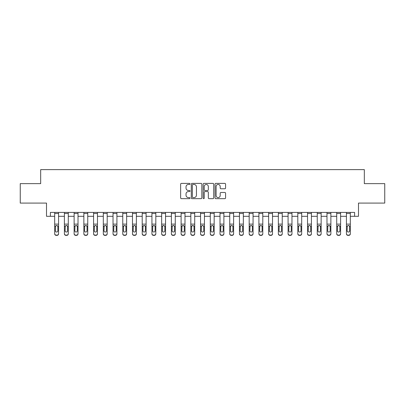 <?xml version="1.0" encoding="UTF-8"?>
<svg xmlns="http://www.w3.org/2000/svg" width="405" height="405" viewBox="0 0 405 405"><rect width="100%" height="100%" fill="white"/><g stroke="black" fill="none" stroke-linecap="round" stroke-linejoin="round"><path stroke-width="0.61" d="M190.051 183.921A0.537 0.537 0 0 0 189.52 183.389L181.405 183.389A0.764 0.764 0 0 0 180.64 184.153L180.64 197.898A0.764 0.764 0 0 0 181.405 198.663L189.52 198.663A0.537 0.537 0 0 0 190.051 198.126A0.537 0.537 0 0 0 189.52 197.589L188.467 197.589A2.445 2.445 0 0 1 186.022 195.149L186.022 194.005A2.445 2.445 0 0 1 188.467 191.56L189.52 191.56A0.537 0.537 0 0 0 190.051 191.023A0.537 0.537 0 0 0 189.52 190.492L188.467 190.492A2.445 2.445 0 0 1 186.022 188.047L186.022 186.902A2.445 2.445 0 0 1 188.467 184.457L189.52 184.457A0.537 0.537 0 0 0 190.051 183.921M224.821 188.77A0.764 0.764 0 0 0 225.58 188.006L225.58 184.153A0.764 0.764 0 0 0 224.821 183.389L215.809 183.389A0.764 0.764 0 0 0 215.045 184.153L215.045 197.898A0.764 0.764 0 0 0 215.809 198.663L224.821 198.663A0.764 0.764 0 0 0 225.58 197.898L225.58 193.241A0.764 0.764 0 0 0 224.821 192.476L220.963 192.476A0.764 0.764 0 0 0 220.198 193.241L220.198 195.549A2.045 2.045 0 0 1 218.153 197.589A2.045 2.045 0 0 1 216.113 195.549L216.113 186.497A2.045 2.045 0 0 1 218.153 184.457A2.045 2.045 0 0 1 220.198 186.497L220.198 188.006A0.764 0.764 0 0 0 220.963 188.77L224.821 188.77M50.397 216.31L50.397 212.417L354.603 212.417L354.603 216.31L358.491 216.31L358.491 203.082L384.75 203.082L384.75 183.632L364.328 183.632L364.328 169.629L40.672 169.629L40.672 183.632L20.25 183.632L20.25 203.082L46.509 203.082L46.509 216.31L54.675 216.31M201.832 184.153A0.764 0.764 0 0 0 201.067 183.389L192.056 183.389A0.764 0.764 0 0 0 191.292 184.153L191.292 197.898A0.764 0.764 0 0 0 192.056 198.663L201.067 198.663A0.764 0.764 0 0 0 201.832 197.898L201.832 184.153M203.933 183.389L212.944 183.389A0.764 0.764 0 0 1 213.708 184.153L213.708 197.898A0.764 0.764 0 0 1 212.944 198.663L209.086 198.663A0.764 0.764 0 0 1 208.322 197.898L208.322 192.324A0.764 0.764 0 0 0 207.557 191.56L205.001 191.56A0.764 0.764 0 0 0 204.236 192.324L204.236 198.126A0.537 0.537 0 0 1 203.705 198.663A0.537 0.537 0 0 1 203.168 198.126L203.168 184.153A0.764 0.764 0 0 1 203.933 183.389M58.568 216.31L64.4 216.31M68.293 216.31L74.125 216.31M78.018 216.31L83.855 216.31M87.743 216.31L93.58 216.31M97.468 216.31L103.305 216.31M107.193 216.31L113.03 216.31M116.918 216.31L122.755 216.31M126.643 216.31L132.481 216.31M136.369 216.31L142.206 216.31M146.094 216.31L151.931 216.31M155.819 216.31L161.656 216.31M165.544 216.31L171.381 216.31M175.269 216.31L181.106 216.31M184.994 216.31L190.831 216.31M194.719 216.31L200.556 216.31M204.444 216.31L210.281 216.31M214.169 216.31L220.006 216.31M223.894 216.31L229.731 216.31M233.619 216.31L239.456 216.31M243.344 216.31L249.181 216.31M253.069 216.31L258.906 216.31M262.794 216.31L268.631 216.31M272.519 216.31L278.356 216.31M282.244 216.31L288.082 216.31M291.97 216.31L297.807 216.31M301.695 216.31L307.532 216.31M311.42 216.31L317.257 216.31M321.145 216.31L326.982 216.31M330.875 216.31L336.707 216.31M340.6 216.31L346.432 216.31M350.325 216.31L354.603 216.31M192.896 184.457A0.537 0.537 0 0 0 192.36 184.989L192.36 197.058A0.537 0.537 0 0 0 192.896 197.589L194.005 197.589A2.445 2.445 0 0 0 196.45 195.149L196.45 186.902A2.445 2.445 0 0 0 194.005 184.457L192.896 184.457M208.322 186.538A2.045 2.045 0 0 0 206.282 184.493A2.045 2.045 0 0 0 204.236 186.538L204.236 189.727A0.764 0.764 0 0 0 205.001 190.492L207.557 190.492A0.764 0.764 0 0 0 208.322 189.727L208.322 186.538M54.675 226.38L54.675 233.584A1.554 1.544 0 0 0 56.234 235.128L57.009 235.128A1.554 1.544 0 0 0 58.568 233.584L58.568 233.827A1.554 1.544 180 0 1 57.009 235.371L57.009 235.128M57.869 230.804L57.869 226.709L57.869 230.804A1.245 1.235 180 0 1 56.624 232.04A1.245 1.235 180 0 0 57.869 230.804M55.379 231.047L55.379 230.804A1.245 1.235 180 0 0 56.624 232.04M55.971 225.641L55.379 226.613M57.272 225.641L56.624 225.458L57.728 226.132L57.869 226.709M58.568 212.417L58.568 233.827M54.675 212.417L54.675 233.827A1.554 1.544 180 0 0 56.234 235.371L57.009 235.371M54.675 226.132L55.515 226.132L55.379 230.804M55.515 226.132L56.624 225.458M64.4 226.38L64.4 233.584A1.554 1.544 0 0 0 65.959 235.128L66.734 235.128A1.554 1.544 0 0 0 68.293 233.584L68.293 233.827A1.554 1.544 180 0 1 66.734 235.371L66.734 235.128M67.594 230.804L67.594 226.709L67.594 230.804A1.245 1.235 180 0 1 66.349 232.04A1.245 1.235 180 0 0 67.594 230.804M65.104 231.047L65.104 230.804A1.245 1.235 180 0 0 66.349 232.04M65.696 225.641L65.104 226.613M66.997 225.641L66.349 225.458L67.453 226.132L67.594 226.709M74.125 226.38L74.125 233.584A1.554 1.544 0 0 0 75.684 235.128L76.464 235.128A1.554 1.544 0 0 0 78.018 233.584L78.018 233.827A1.554 1.544 180 0 1 76.464 235.371L76.464 235.128M77.32 230.804L77.32 226.709L77.32 230.804A1.245 1.235 180 0 1 76.074 232.04A1.245 1.235 180 0 0 77.32 230.804M74.829 231.047L74.829 230.804A1.245 1.235 180 0 0 76.074 232.04M75.421 225.641L74.829 226.613M76.722 225.641L76.074 225.458L77.178 226.132L77.32 226.709M83.855 226.38L83.855 233.584A1.554 1.544 0 0 0 85.409 235.128L86.189 235.128A1.554 1.544 0 0 0 87.743 233.584L87.743 233.827A1.554 1.544 180 0 1 86.189 235.371L86.189 235.128M87.045 230.804L87.045 226.709L87.045 230.804A1.245 1.235 180 0 1 85.799 232.04A1.245 1.235 180 0 0 87.045 230.804M84.554 231.047L84.554 230.804A1.245 1.235 180 0 0 85.799 232.04M85.146 225.641L84.554 226.613M86.447 225.641L85.799 225.458L86.903 226.132L87.045 226.709M68.293 212.417L68.293 233.827M64.4 212.417L64.4 233.827A1.554 1.544 180 0 0 65.959 235.371L66.734 235.371M64.4 226.132L65.24 226.132L65.104 230.804M65.24 226.132L66.349 225.458M78.018 212.417L78.018 233.827M74.125 212.417L74.125 233.827A1.554 1.544 180 0 0 75.684 235.371L76.464 235.371M74.125 226.132L74.966 226.132L74.829 230.804M74.966 226.132L76.074 225.458M87.743 212.417L87.743 233.827M83.855 212.417L83.855 233.827A1.554 1.544 180 0 0 85.409 235.371L86.189 235.371M83.855 226.132L84.691 226.132L84.554 230.804M84.691 226.132L85.799 225.458M93.58 226.38L93.58 233.584A1.554 1.544 0 0 0 95.134 235.128L95.914 235.128A1.554 1.544 0 0 0 97.468 233.584L97.468 233.827A1.554 1.544 180 0 1 95.914 235.371L95.914 235.128M96.77 230.804L96.77 226.709L96.77 230.804A1.245 1.235 180 0 1 95.524 232.04A1.245 1.235 180 0 0 96.77 230.804M94.279 231.047L94.279 230.804A1.245 1.235 180 0 0 95.524 232.04M94.871 225.641L94.279 226.613M96.172 225.641L95.524 225.458L96.628 226.132L96.77 226.709M97.468 212.417L97.468 233.827M93.58 212.417L93.58 233.827A1.554 1.544 180 0 0 95.134 235.371L95.914 235.371M93.58 226.132L94.416 226.132L94.279 230.804M94.416 226.132L95.524 225.458M103.305 226.38L103.305 233.584A1.554 1.544 0 0 0 104.86 235.128L105.639 235.128A1.554 1.544 0 0 0 107.193 233.584L107.193 233.827A1.554 1.544 180 0 1 105.639 235.371L105.639 235.128M106.495 230.804L106.495 226.709L106.495 230.804A1.245 1.235 180 0 1 105.249 232.04A1.245 1.235 180 0 0 106.495 230.804M104.004 231.047L104.004 230.804A1.245 1.235 180 0 0 105.249 232.04M104.596 225.641L104.004 226.613M105.897 225.641L105.249 225.458L106.353 226.132L106.495 226.709M107.193 212.417L107.193 233.827M103.305 212.417L103.305 233.827A1.554 1.544 180 0 0 104.86 235.371L105.639 235.371M103.305 226.132L104.141 226.132L104.004 230.804M104.141 226.132L105.249 225.458M113.03 226.38L113.03 233.584A1.554 1.544 0 0 0 114.585 235.128L115.364 235.128A1.554 1.544 0 0 0 116.918 233.584L116.918 233.827A1.554 1.544 180 0 1 115.364 235.371L115.364 235.128M116.22 230.804L116.22 226.709L116.22 230.804A1.245 1.235 180 0 1 114.974 232.04A1.245 1.235 180 0 0 116.22 230.804M113.729 231.047L113.729 230.804A1.245 1.235 180 0 0 114.974 232.04M114.321 225.641L113.729 226.613M115.622 225.641L114.974 225.458L116.078 226.132L116.22 226.709M116.918 212.417L116.918 233.827M113.03 212.417L113.03 233.827A1.554 1.544 180 0 0 114.585 235.371L115.364 235.371M113.03 226.132L113.866 226.132L113.729 230.804M113.866 226.132L114.974 225.458M122.755 226.38L122.755 233.584A1.554 1.544 0 0 0 124.31 235.128L125.089 235.128A1.554 1.544 0 0 0 126.643 233.584L126.643 233.827A1.554 1.544 180 0 1 125.089 235.371L125.089 235.128M125.945 230.804L125.945 226.709L125.945 230.804A1.245 1.235 180 0 1 124.699 232.04A1.245 1.235 180 0 0 125.945 230.804M123.454 231.047L123.454 230.804A1.245 1.235 180 0 0 124.699 232.04M124.046 225.641L123.454 226.613M125.347 225.641L124.699 225.458L125.803 226.132L125.945 226.709M126.643 212.417L126.643 233.827M122.755 212.417L122.755 233.827A1.554 1.544 180 0 0 124.31 235.371L125.089 235.371M122.755 226.132L123.591 226.132L123.454 230.804M123.591 226.132L124.699 225.458M132.481 226.38L132.481 233.584A1.554 1.544 0 0 0 134.035 235.128L134.814 235.128A1.554 1.544 0 0 0 136.369 233.584L136.369 233.827A1.554 1.544 180 0 1 134.814 235.371L134.814 235.128M135.67 230.804L135.67 226.709L135.67 230.804A1.245 1.235 180 0 1 134.425 232.04A1.245 1.235 180 0 0 135.67 230.804M133.179 231.047L133.179 230.804A1.245 1.235 180 0 0 134.425 232.04M133.777 225.641L133.179 226.613M135.073 225.641L134.425 225.458L135.528 226.132L135.67 226.709M136.369 212.417L136.369 233.827M132.481 212.417L132.481 233.827A1.554 1.544 180 0 0 134.035 235.371L134.814 235.371M132.481 226.132L133.316 226.132L133.179 230.804M133.316 226.132L134.425 225.458M142.206 226.38L142.206 233.584A1.554 1.544 0 0 0 143.76 235.128L144.539 235.128A1.554 1.544 0 0 0 146.094 233.584L146.094 233.827A1.554 1.544 180 0 1 144.539 235.371L144.539 235.128M145.395 230.804L145.395 226.709L145.395 230.804A1.245 1.235 180 0 1 144.15 232.04A1.245 1.235 180 0 0 145.395 230.804M142.904 231.047L142.904 230.804A1.245 1.235 180 0 0 144.15 232.04M143.502 225.641L142.904 226.613M144.798 225.641L144.15 225.458L145.258 226.132L145.395 226.709M146.094 212.417L146.094 233.827M142.206 212.417L142.206 233.827A1.554 1.544 180 0 0 143.76 235.371L144.539 235.371M142.206 226.132L143.041 226.132L142.904 230.804M143.041 226.132L144.15 225.458M151.931 226.38L151.931 233.584A1.554 1.544 0 0 0 153.485 235.128L154.264 235.128A1.554 1.544 0 0 0 155.819 233.584L155.819 233.827A1.554 1.544 180 0 1 154.264 235.371L154.264 235.128M155.12 230.804L155.12 226.709L155.12 230.804A1.245 1.235 180 0 1 153.875 232.04A1.245 1.235 180 0 0 155.12 230.804M152.629 231.047L152.629 230.804A1.245 1.235 180 0 0 153.875 232.04M153.227 225.641L152.629 226.613M154.523 225.641L153.875 225.458L154.983 226.132L155.12 226.709M155.819 212.417L155.819 233.827M151.931 212.417L151.931 233.827A1.554 1.544 180 0 0 153.485 235.371L154.264 235.371M151.931 226.132L152.766 226.132L152.629 230.804M152.766 226.132L153.875 225.458M161.656 226.38L161.656 233.584A1.554 1.544 0 0 0 163.21 235.128L163.99 235.128A1.554 1.544 0 0 0 165.544 233.584L165.544 233.827A1.554 1.544 180 0 1 163.99 235.371L163.99 235.128M164.845 230.804L164.845 226.709L164.845 230.804A1.245 1.235 180 0 1 163.6 232.04A1.245 1.235 180 0 0 164.845 230.804M162.354 231.047L162.354 230.804A1.245 1.235 180 0 0 163.6 232.04M162.952 225.641L162.354 226.613M164.248 225.641L163.6 225.458L164.708 226.132L164.845 226.709M165.544 212.417L165.544 233.827M161.656 212.417L161.656 233.827A1.554 1.544 180 0 0 163.21 235.371L163.99 235.371M161.656 226.132L162.491 226.132L162.354 230.804M162.491 226.132L163.6 225.458M171.381 226.38L171.381 233.584A1.554 1.544 0 0 0 172.935 235.128L173.715 235.128A1.554 1.544 0 0 0 175.269 233.584L175.269 233.827A1.554 1.544 180 0 1 173.715 235.371L173.715 235.128M174.57 230.804L174.57 226.709L174.57 230.804A1.245 1.235 180 0 1 173.325 232.04A1.245 1.235 180 0 0 174.57 230.804M172.079 231.047L172.079 230.804A1.245 1.235 180 0 0 173.325 232.04M172.677 225.641L172.079 226.613M173.973 225.641L173.325 225.458L174.433 226.132L174.57 226.709M175.269 212.417L175.269 233.827M171.381 212.417L171.381 233.827A1.554 1.544 180 0 0 172.935 235.371L173.715 235.371M171.381 226.132L172.216 226.132L172.079 230.804M172.216 226.132L173.325 225.458M181.106 226.38L181.106 233.584A1.554 1.544 0 0 0 182.66 235.128L183.44 235.128A1.554 1.544 0 0 0 184.994 233.584L184.994 233.827A1.554 1.544 180 0 1 183.44 235.371L183.44 235.128M184.295 230.804L184.295 226.709L184.295 230.804A1.245 1.235 180 0 1 183.05 232.04A1.245 1.235 180 0 0 184.295 230.804M181.804 231.047L181.804 230.804A1.245 1.235 180 0 0 183.05 232.04M182.402 225.641L181.804 226.613M183.698 225.641L183.05 225.458L184.159 226.132L184.295 226.709M184.994 212.417L184.994 233.827M181.106 212.417L181.106 233.827A1.554 1.544 180 0 0 182.66 235.371L183.44 235.371M181.106 226.132L181.941 226.132L181.804 230.804M181.941 226.132L183.05 225.458M190.831 226.38L190.831 233.584A1.554 1.544 0 0 0 192.385 235.128L193.165 235.128A1.554 1.544 0 0 0 194.719 233.584L194.719 233.827A1.554 1.544 180 0 1 193.165 235.371L193.165 235.128M194.02 230.804L194.02 226.709L194.02 230.804A1.245 1.235 180 0 1 192.775 232.04A1.245 1.235 180 0 0 194.02 230.804M191.53 231.047L191.53 230.804A1.245 1.235 180 0 0 192.775 232.04M192.127 225.641L191.53 226.613M193.423 225.641L192.775 225.458L193.884 226.132L194.02 226.709M194.719 212.417L194.719 233.827M190.831 212.417L190.831 233.827A1.554 1.544 180 0 0 192.385 235.371L193.165 235.371M190.831 226.132L191.666 226.132L191.53 230.804M191.666 226.132L192.775 225.458M200.556 226.38L200.556 233.584A1.554 1.544 0 0 0 202.11 235.128L202.89 235.128A1.554 1.544 0 0 0 204.444 233.584L204.444 233.827A1.554 1.544 180 0 1 202.89 235.371L202.89 235.128M203.745 230.804L203.745 226.709L203.745 230.804A1.245 1.235 180 0 1 202.5 232.04A1.245 1.235 180 0 0 203.745 230.804M201.255 231.047L201.255 230.804A1.245 1.235 180 0 0 202.5 232.04M201.852 225.641L201.255 226.613M203.148 225.641L202.5 225.458L203.609 226.132L203.745 226.709M204.444 212.417L204.444 233.827M200.556 212.417L200.556 233.827A1.554 1.544 180 0 0 202.11 235.371L202.89 235.371M200.556 226.132L201.391 226.132L201.255 230.804M201.391 226.132L202.5 225.458M210.281 226.38L210.281 233.584A1.554 1.544 0 0 0 211.835 235.128L212.615 235.128A1.554 1.544 0 0 0 214.169 233.584L214.169 233.827A1.554 1.544 180 0 1 212.615 235.371L212.615 235.128M213.47 230.804L213.47 226.709L213.47 230.804A1.245 1.235 180 0 1 212.225 232.04A1.245 1.235 180 0 0 213.47 230.804M210.98 231.047L210.98 230.804A1.245 1.235 180 0 0 212.225 232.04M211.577 225.641L210.98 226.613M212.873 225.641L212.225 225.458L213.334 226.132L213.47 226.709M214.169 212.417L214.169 233.827M210.281 212.417L210.281 233.827A1.554 1.544 180 0 0 211.835 235.371L212.615 235.371M210.281 226.132L211.116 226.132L210.98 230.804M211.116 226.132L212.225 225.458M220.006 226.38L220.006 233.584A1.554 1.544 0 0 0 221.56 235.128L222.34 235.128A1.554 1.544 0 0 0 223.894 233.584L223.894 233.827A1.554 1.544 180 0 1 222.34 235.371L222.34 235.128M223.195 230.804L223.195 226.709L223.195 230.804A1.245 1.235 180 0 1 221.95 232.04A1.245 1.235 180 0 0 223.195 230.804M220.705 231.047L220.705 230.804A1.245 1.235 180 0 0 221.95 232.04M221.302 225.641L220.705 226.613M222.598 225.641L221.95 225.458L223.059 226.132L223.195 226.709M223.894 212.417L223.894 233.827M220.006 212.417L220.006 233.827A1.554 1.544 180 0 0 221.56 235.371L222.34 235.371M220.006 226.132L220.841 226.132L220.705 230.804M220.841 226.132L221.95 225.458M229.731 226.38L229.731 233.584A1.554 1.544 0 0 0 231.285 235.128L232.065 235.128A1.554 1.544 0 0 0 233.619 233.584L233.619 233.827A1.554 1.544 180 0 1 232.065 235.371L232.065 235.128M232.921 230.804L232.921 226.709L232.921 230.804A1.245 1.235 180 0 1 231.675 232.04A1.245 1.235 180 0 0 232.921 230.804M230.43 231.047L230.43 230.804A1.245 1.235 180 0 0 231.675 232.04M231.027 225.641L230.43 226.613M232.323 225.641L231.675 225.458L232.784 226.132L232.921 226.709M233.619 212.417L233.619 233.827M229.731 212.417L229.731 233.827A1.554 1.544 180 0 0 231.285 235.371L232.065 235.371M229.731 226.132L230.566 226.132L230.43 230.804M230.566 226.132L231.675 225.458M239.456 226.38L239.456 233.584A1.554 1.544 0 0 0 241.01 235.128L241.79 235.128A1.554 1.544 0 0 0 243.344 233.584L243.344 233.827A1.554 1.544 180 0 1 241.79 235.371L241.79 235.128M242.646 230.804L242.646 226.709L242.646 230.804A1.245 1.235 180 0 1 241.4 232.04A1.245 1.235 180 0 0 242.646 230.804M240.155 231.047L240.155 230.804A1.245 1.235 180 0 0 241.4 232.04M240.752 225.641L240.155 226.613M242.048 225.641L241.4 225.458L242.509 226.132L242.646 226.709M243.344 212.417L243.344 233.827M239.456 212.417L239.456 233.827A1.554 1.544 180 0 0 241.01 235.371L241.79 235.371M239.456 226.132L240.292 226.132L240.155 230.804M240.292 226.132L241.4 225.458M249.181 226.38L249.181 233.584A1.554 1.544 0 0 0 250.735 235.128L251.515 235.128A1.554 1.544 0 0 0 253.069 233.584L253.069 233.827A1.554 1.544 180 0 1 251.515 235.371L251.515 235.128M252.371 230.804L252.371 226.709L252.371 230.804A1.245 1.235 180 0 1 251.125 232.04A1.245 1.235 180 0 0 252.371 230.804M249.88 231.047L249.88 230.804A1.245 1.235 180 0 0 251.125 232.04M250.477 225.641L249.88 226.613M251.773 225.641L251.125 225.458L252.234 226.132L252.371 226.709M253.069 212.417L253.069 233.827M249.181 212.417L249.181 233.827A1.554 1.544 180 0 0 250.735 235.371L251.515 235.371M249.181 226.132L250.017 226.132L249.88 230.804M250.017 226.132L251.125 225.458M258.906 226.38L258.906 233.584A1.554 1.544 0 0 0 260.461 235.128L261.24 235.128A1.554 1.544 0 0 0 262.794 233.584L262.794 233.827A1.554 1.544 180 0 1 261.24 235.371L261.24 235.128M262.096 230.804L262.096 226.709L262.096 230.804A1.245 1.235 180 0 1 260.85 232.04A1.245 1.235 180 0 0 262.096 230.804M259.605 231.047L259.605 230.804A1.245 1.235 180 0 0 260.85 232.04M260.202 225.641L259.605 226.613M261.498 225.641L260.85 225.458L261.959 226.132L262.096 226.709M262.794 212.417L262.794 233.827M258.906 212.417L258.906 233.827A1.554 1.544 180 0 0 260.461 235.371L261.24 235.371M258.906 226.132L259.742 226.132L259.605 230.804M259.742 226.132L260.85 225.458M268.631 226.38L268.631 233.584A1.554 1.544 0 0 0 270.186 235.128L270.965 235.128A1.554 1.544 0 0 0 272.519 233.584L272.519 233.827A1.554 1.544 180 0 1 270.965 235.371L270.965 235.128M271.821 230.804L271.821 226.709L271.821 230.804A1.245 1.235 180 0 1 270.575 232.04A1.245 1.235 180 0 0 271.821 230.804M269.33 231.047L269.33 230.804A1.245 1.235 180 0 0 270.575 232.04M269.927 225.641L269.33 226.613M271.223 225.641L270.575 225.458L271.684 226.132L271.821 226.709M272.519 212.417L272.519 233.827M268.631 212.417L268.631 233.827A1.554 1.544 180 0 0 270.186 235.371L270.965 235.371M268.631 226.132L269.472 226.132L269.33 230.804M269.472 226.132L270.575 225.458M278.356 226.38L278.356 233.584A1.554 1.544 0 0 0 279.911 235.128L280.69 235.128A1.554 1.544 0 0 0 282.244 233.584L282.244 233.827A1.554 1.544 180 0 1 280.69 235.371L280.69 235.128M281.546 230.804L281.546 226.709L281.546 230.804A1.245 1.235 180 0 1 280.3 232.04A1.245 1.235 180 0 0 281.546 230.804M279.055 231.047L279.055 230.804A1.245 1.235 180 0 0 280.3 232.04M279.652 225.641L279.055 226.613M280.954 225.641L280.3 225.458L281.409 226.132L281.546 226.709M282.244 212.417L282.244 233.827M278.356 212.417L278.356 233.827A1.554 1.544 180 0 0 279.911 235.371L280.69 235.371M278.356 226.132L279.197 226.132L279.055 230.804M279.197 226.132L280.3 225.458M288.082 226.38L288.082 233.584A1.554 1.544 0 0 0 289.636 235.128L290.415 235.128A1.554 1.544 0 0 0 291.97 233.584L291.97 233.827A1.554 1.544 180 0 1 290.415 235.371L290.415 235.128M291.271 230.804L291.271 226.709L291.271 230.804A1.245 1.235 180 0 1 290.026 232.04A1.245 1.235 180 0 0 291.271 230.804M288.78 231.047L288.78 230.804A1.245 1.235 180 0 0 290.026 232.04M289.378 225.641L288.78 226.613M290.679 225.641L290.026 225.458L291.134 226.132L291.271 226.709M291.97 212.417L291.97 233.827M288.082 212.417L288.082 233.827A1.554 1.544 180 0 0 289.636 235.371L290.415 235.371M288.082 226.132L288.922 226.132L288.78 230.804M288.922 226.132L290.026 225.458M297.807 226.38L297.807 233.584A1.554 1.544 0 0 0 299.361 235.128L300.14 235.128A1.554 1.544 0 0 0 301.695 233.584L301.695 233.827A1.554 1.544 180 0 1 300.14 235.371L300.14 235.128M300.996 230.804L300.996 226.709L300.996 230.804A1.245 1.235 180 0 1 299.751 232.04A1.245 1.235 180 0 0 300.996 230.804M298.505 231.047L298.505 230.804A1.245 1.235 180 0 0 299.751 232.04M299.103 225.641L298.505 226.613M300.404 225.641L299.751 225.458L300.859 226.132L300.996 226.709M301.695 212.417L301.695 233.827M297.807 212.417L297.807 233.827A1.554 1.544 180 0 0 299.361 235.371L300.14 235.371M297.807 226.132L298.647 226.132L298.505 230.804M298.647 226.132L299.751 225.458M307.532 226.38L307.532 233.584A1.554 1.544 0 0 0 309.086 235.128L309.865 235.128A1.554 1.544 0 0 0 311.42 233.584L311.42 233.827A1.554 1.544 180 0 1 309.865 235.371L309.865 235.128M310.721 230.804L310.721 226.709L310.721 230.804A1.245 1.235 180 0 1 309.476 232.04A1.245 1.235 180 0 0 310.721 230.804M308.23 231.047L308.23 230.804A1.245 1.235 180 0 0 309.476 232.04M308.828 225.641L308.23 226.613M310.129 225.641L309.476 225.458L310.584 226.132L310.721 226.709M311.42 212.417L311.42 233.827M307.532 212.417L307.532 233.827A1.554 1.544 180 0 0 309.086 235.371L309.865 235.371M307.532 226.132L308.372 226.132L308.23 230.804M308.372 226.132L309.476 225.458M317.257 226.38L317.257 233.584A1.554 1.544 0 0 0 318.811 235.128L319.591 235.128A1.554 1.544 0 0 0 321.145 233.584L321.145 233.827A1.554 1.544 180 0 1 319.591 235.371L319.591 235.128M320.446 230.804L320.446 226.709L320.446 230.804A1.245 1.235 180 0 1 319.201 232.04A1.245 1.235 180 0 0 320.446 230.804M317.955 231.047L317.955 230.804A1.245 1.235 180 0 0 319.201 232.04M318.553 225.641L317.955 226.613M319.854 225.641L319.201 225.458L320.309 226.132L320.446 226.709M321.145 212.417L321.145 233.827M317.257 212.417L317.257 233.827A1.554 1.544 180 0 0 318.811 235.371L319.591 235.371M317.257 226.132L318.097 226.132L317.955 230.804M318.097 226.132L319.201 225.458M326.982 226.38L326.982 233.584A1.554 1.544 0 0 0 328.536 235.128L329.316 235.128A1.554 1.544 0 0 0 330.875 233.584L330.875 233.827A1.554 1.544 180 0 1 329.316 235.371L329.316 235.128M330.171 230.804L330.171 226.709L330.171 230.804A1.245 1.235 180 0 1 328.926 232.04A1.245 1.235 180 0 0 330.171 230.804M327.68 231.047L327.68 230.804A1.245 1.235 180 0 0 328.926 232.04M328.278 225.641L327.68 226.613M329.579 225.641L328.926 225.458L330.034 226.132L330.171 226.709M330.875 212.417L330.875 233.827M326.982 212.417L326.982 233.827A1.554 1.544 180 0 0 328.536 235.371L329.316 235.371M326.982 226.132L327.822 226.132L327.68 230.804M327.822 226.132L328.926 225.458M336.707 226.38L336.707 233.584A1.554 1.544 0 0 0 338.266 235.128L339.041 235.128A1.554 1.544 0 0 0 340.6 233.584L340.6 233.827A1.554 1.544 180 0 1 339.041 235.371L339.041 235.128M339.896 230.804L339.896 226.709L339.896 230.804A1.245 1.235 180 0 1 338.651 232.04A1.245 1.235 180 0 0 339.896 230.804M337.406 231.047L337.406 230.804A1.245 1.235 180 0 0 338.651 232.04M338.003 225.641L337.406 226.613M339.304 225.641L338.651 225.458L339.76 226.132L339.896 226.709M340.6 212.417L340.6 233.827M336.707 212.417L336.707 233.827A1.554 1.544 180 0 0 338.266 235.371L339.041 235.371M336.707 226.132L337.547 226.132L337.406 230.804M337.547 226.132L338.651 225.458M346.432 226.38L346.432 233.584A1.554 1.544 0 0 0 347.991 235.128L348.766 235.128A1.554 1.544 0 0 0 350.325 233.584L350.325 233.827A1.554 1.544 180 0 1 348.766 235.371L348.766 235.128M349.621 230.804L349.621 226.709L349.621 230.804A1.245 1.235 180 0 1 348.376 232.04A1.245 1.235 180 0 0 349.621 230.804M347.131 231.047L347.131 230.804A1.245 1.235 180 0 0 348.376 232.04M347.728 225.641L347.131 226.613M349.029 225.641L348.376 225.458L349.485 226.132L349.621 226.709M350.325 212.417L350.325 233.827M346.432 212.417L346.432 233.827A1.554 1.544 180 0 0 347.991 235.371L348.766 235.371M346.432 226.132L347.272 226.132L347.131 230.804M347.272 226.132L348.376 225.458M57.728 226.132L58.568 226.132M54.675 224.122L58.568 224.122M54.675 213.486L58.568 213.486M67.453 226.132L68.293 226.132M64.4 224.122L68.293 224.122M64.4 213.486L68.293 213.486M77.178 226.132L78.018 226.132M74.125 224.122L78.018 224.122M74.125 213.486L78.018 213.486M86.903 226.132L87.743 226.132M83.855 224.122L87.743 224.122M83.855 213.486L87.743 213.486M96.628 226.132L97.468 226.132M93.58 224.122L97.468 224.122M93.58 213.486L97.468 213.486M106.353 226.132L107.193 226.132M103.305 224.122L107.193 224.122M103.305 213.486L107.193 213.486M116.078 226.132L116.918 226.132M113.03 224.122L116.918 224.122M113.03 213.486L116.918 213.486M125.803 226.132L126.643 226.132M122.755 224.122L126.643 224.122M122.755 213.486L126.643 213.486M135.528 226.132L136.369 226.132M132.481 224.122L136.369 224.122M132.481 213.486L136.369 213.486M145.258 226.132L146.094 226.132M142.206 224.122L146.094 224.122M142.206 213.486L146.094 213.486M154.983 226.132L155.819 226.132M151.931 224.122L155.819 224.122M151.931 213.486L155.819 213.486M164.708 226.132L165.544 226.132M161.656 224.122L165.544 224.122M161.656 213.486L165.544 213.486M174.433 226.132L175.269 226.132M171.381 224.122L175.269 224.122M171.381 213.486L175.269 213.486M184.159 226.132L184.994 226.132M181.106 224.122L184.994 224.122M181.106 213.486L184.994 213.486M193.884 226.132L194.719 226.132M190.831 224.122L194.719 224.122M190.831 213.486L194.719 213.486M203.609 226.132L204.444 226.132M200.556 224.122L204.444 224.122M200.556 213.486L204.444 213.486M213.334 226.132L214.169 226.132M210.281 224.122L214.169 224.122M210.281 213.486L214.169 213.486M223.059 226.132L223.894 226.132M220.006 224.122L223.894 224.122M220.006 213.486L223.894 213.486M232.784 226.132L233.619 226.132M229.731 224.122L233.619 224.122M229.731 213.486L233.619 213.486M242.509 226.132L243.344 226.132M239.456 224.122L243.344 224.122M239.456 213.486L243.344 213.486M252.234 226.132L253.069 226.132M249.181 224.122L253.069 224.122M249.181 213.486L253.069 213.486M261.959 226.132L262.794 226.132M258.906 224.122L262.794 224.122M258.906 213.486L262.794 213.486M271.684 226.132L272.519 226.132M268.631 224.122L272.519 224.122M268.631 213.486L272.519 213.486M281.409 226.132L282.244 226.132M278.356 224.122L282.244 224.122M278.356 213.486L282.244 213.486M291.134 226.132L291.97 226.132M288.082 224.122L291.97 224.122M288.082 213.486L291.97 213.486M300.859 226.132L301.695 226.132M297.807 224.122L301.695 224.122M297.807 213.486L301.695 213.486M310.584 226.132L311.42 226.132M307.532 224.122L311.42 224.122M307.532 213.486L311.42 213.486M320.309 226.132L321.145 226.132M317.257 224.122L321.145 224.122M317.257 213.486L321.145 213.486M330.034 226.132L330.875 226.132M326.982 224.122L330.875 224.122M326.982 213.486L330.875 213.486M339.76 226.132L340.6 226.132M336.707 224.122L340.6 224.122M336.707 213.486L340.6 213.486M349.485 226.132L350.325 226.132M346.432 224.122L350.325 224.122M346.432 213.486L350.325 213.486"/></g></svg>
